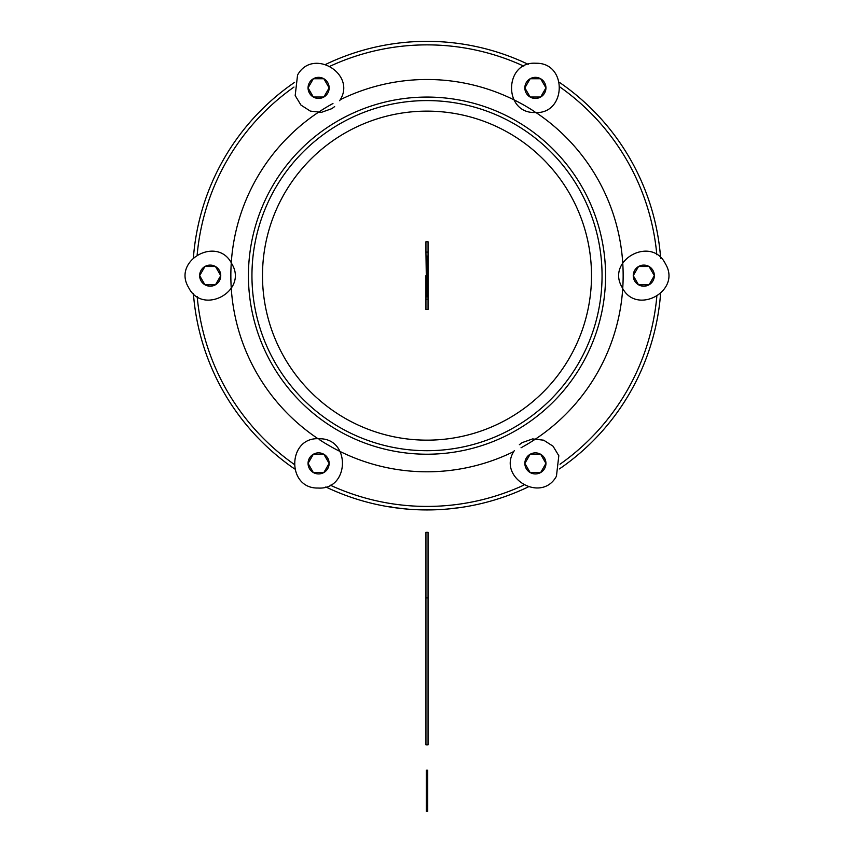 <?xml version="1.0" encoding="UTF-8"?>
<svg xmlns="http://www.w3.org/2000/svg" width="854" height="854" viewBox="0 0 854 854"><rect width="100%" height="100%" fill="white"/><g stroke="black" fill="none" stroke-linecap="round" stroke-linejoin="round"><path stroke-width="1.28" d="M293.979 87.065A230.772 230.772 0 0 0 197.178 254.727M197.178 296.562A230.772 230.772 0 0 0 293.979 464.213M330.199 485.136A230.772 230.772 0 0 0 523.801 485.136M560.021 464.213A230.772 230.772 0 0 0 656.822 296.562M656.822 254.727A230.772 230.772 0 0 0 560.021 87.065M523.801 66.153A230.772 230.772 0 0 0 330.199 66.153M521.036 447.774A196.153 196.153 0 0 0 535.885 438.796M535.928 438.764A196.153 196.153 0 0 0 622.737 262.925M622.737 262.872A196.153 196.153 0 0 0 535.928 112.514M534.839 111.799A196.153 196.153 0 0 0 340.202 99.747M332.964 103.505A196.153 196.153 0 0 0 318.115 112.493M318.072 112.514A196.153 196.153 0 0 0 231.263 288.364M231.263 288.417A196.153 196.153 0 0 0 318.072 438.764M319.161 439.49A196.153 196.153 0 0 0 513.798 451.542M294.587 82.358A234.284 234.284 0 0 0 193.41 257.609M193.41 293.669A234.284 234.284 0 0 0 294.587 468.921M325.812 486.951A234.284 234.284 0 0 0 528.188 486.951M559.413 468.921A234.284 234.284 0 0 0 660.59 293.669L659.993 300.256M660.59 257.609A234.284 234.284 0 0 0 559.413 82.358M528.188 64.328A234.284 234.284 0 0 0 325.812 64.328M505.867 420.019A164.512 164.512 0 0 0 571.369 196.772A164.512 164.512 0 0 0 348.133 131.27A164.512 164.512 0 0 0 282.631 354.517A164.512 164.512 0 0 0 505.867 420.019M343.073 122.015A175.059 175.059 0 0 0 273.376 359.566A175.059 175.059 0 0 0 510.927 429.274A175.059 175.059 0 0 0 580.624 191.712A175.059 175.059 0 0 0 343.073 122.015M341.386 118.93A178.571 178.571 0 0 0 270.291 361.253A178.571 178.571 0 0 0 512.613 432.359A178.571 178.571 0 0 0 583.709 190.026A178.571 178.571 0 0 0 341.386 118.93A178.571 178.571 0 0 0 270.291 361.253A178.571 178.571 0 0 0 512.613 432.359A178.571 178.571 0 0 0 583.709 190.026A178.571 178.571 0 0 0 341.386 118.93M408.308 509.187L393.982 507.596M393.726 507.554L389.648 506.55M439.522 509.592L443.205 509.368M464.789 506.86L461.085 507.436M460.125 507.575L447.208 509.059M428.729 509.923L436.597 509.731M660.473 295.228L660.601 293.627M659.886 250.041L659.95 250.596L659.886 250.041M660.345 254.652L660.654 258.452M660.484 294.993L660.665 292.741M204.928 266.512A10.547 10.547 0 0 0 204.928 284.777A10.547 10.547 0 0 0 219.457 270.59A10.547 10.547 0 0 0 204.928 266.512L199.655 275.639L204.928 284.777L215.475 284.777L220.748 275.639L215.475 266.512L204.928 266.512M308.059 463.402A10.547 10.547 0 0 0 323.869 472.529A10.547 10.547 0 0 0 318.852 452.855A10.547 10.547 0 0 0 308.059 463.402L313.322 472.529L323.869 472.529L329.142 463.402L323.869 454.264L313.322 454.264L308.059 463.402M530.131 472.529A10.547 10.547 0 0 0 545.941 463.402A10.547 10.547 0 0 0 526.395 457.915A10.547 10.547 0 0 0 530.131 472.529L540.678 472.529L545.941 463.402L540.678 454.264L530.131 454.264L524.858 463.402L530.131 472.529M649.072 284.777A10.547 10.547 0 0 0 649.072 266.512A10.547 10.547 0 0 0 634.543 280.699A10.547 10.547 0 0 0 649.072 284.777L654.345 275.639L649.072 266.512L638.525 266.512L633.252 275.639L638.525 284.777L649.072 284.777M545.941 87.887A10.547 10.547 0 0 0 530.131 78.749A10.547 10.547 0 0 0 535.148 98.434A10.547 10.547 0 0 0 545.941 87.887L540.678 78.749L530.131 78.749L524.858 87.887L530.131 97.014L540.678 97.014L545.941 87.887M323.869 78.749A10.547 10.547 0 0 0 308.059 87.887A10.547 10.547 0 0 0 327.605 93.374A10.547 10.547 0 0 0 323.869 78.749L313.322 78.749L308.059 87.887L313.322 97.014L323.869 97.014L329.142 87.887L323.869 78.749M428.057 252.101L425.943 252.101L425.943 241.757L428.057 241.757L428.057 309.522L425.943 309.522L425.943 299.178L428.057 299.178M425.943 252.101L426.295 275.639M425.943 275.639L425.943 299.178M425.943 597.896L425.943 532.33L428.057 532.33L428.057 744.869L425.943 744.869L425.943 597.896L428.057 597.896M427.705 774.877L426.295 774.877L426.295 770.169L427.705 770.169L427.705 811.3L426.295 811.3L426.295 810.03L427.705 810.03M426.295 774.877L426.295 805.781L427.705 805.781M426.295 805.781L426.295 810.03M427.705 259.851L426.295 259.851L426.295 256.104L427.705 256.104L427.705 296.936L426.295 296.936L426.295 296.124L427.705 296.124M426.295 259.851L426.295 296.124M426.295 260.769L427.705 260.769M426.295 260.822L427.705 260.822M426.295 295.975L427.705 295.975M188.574 287.456C171.996 260.289 217.919 235.202 231.818 263.833C248.397 290.99 202.483 316.076 188.574 287.456M318.019 488.029C286.207 488.798 287.435 436.49 319.182 438.764C350.994 437.995 349.756 490.303 318.019 488.029M519.36 444.699L522.146 442.628L532.629 438.913L543.688 440.194L553.05 446.204L558.815 455.726L556.445 476.212C541.212 504.148 496.516 476.927 514.364 450.581M665.426 263.833C682.004 290.99 636.081 316.076 622.182 287.456C605.603 260.289 651.517 235.202 665.426 263.833M535.981 63.26C567.793 62.481 566.554 114.788 534.817 112.514C503.006 113.294 504.244 60.976 535.981 63.26M334.64 106.59L331.854 108.65L321.371 112.365L310.312 111.095L300.95 105.074L295.185 95.563L297.555 75.067C312.788 47.13 357.484 74.351 339.636 100.708"/></g></svg>
